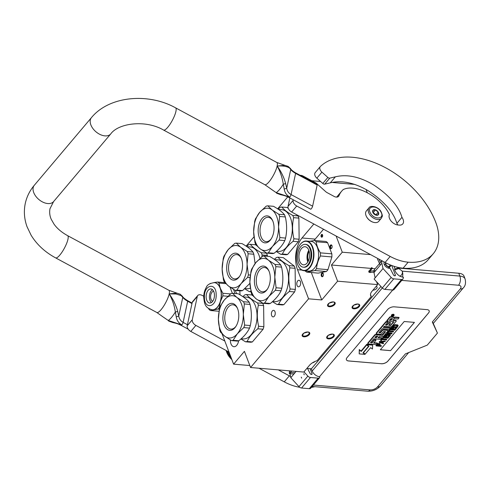 <?xml version="1.0" encoding="UTF-8"?>
<svg xmlns="http://www.w3.org/2000/svg" width="490" height="490" viewBox="0 0 490 490"><rect width="100%" height="100%" fill="white"/><g stroke="black" fill="none" stroke-linecap="round" stroke-linejoin="round"><path stroke-width="0.73" d="M322.298 272.918A1.917 1.121 94.9 0 1 323.241 273.561A1.917 1.121 94.9 0 1 323.008 276.219A1.917 1.121 94.9 0 1 322.904 276.36A1.917 1.121 94.9 0 1 322.346 276.721A1.917 1.121 94.9 0 1 321.195 275.043A1.917 1.121 94.9 0 1 322.298 272.918M323.124 276.029A1.415 0.827 94.9 0 1 322.751 276.256A1.415 0.827 94.9 0 1 322.61 276.262A1.415 0.827 94.9 0 1 321.899 274.902A1.415 0.827 94.9 0 1 322.714 273.457A1.415 0.827 94.9 0 1 322.849 273.445A1.415 0.827 94.9 0 1 323.32 273.769M331.969 245.631A1.917 1.121 94.9 0 1 331.693 248.173A1.917 1.121 94.9 0 1 331.583 248.314A1.917 1.121 94.9 0 1 330.04 247.916A1.917 1.121 94.9 0 1 330.382 245.288A1.917 1.121 94.9 0 1 331.92 245.514A1.917 1.121 94.9 0 1 331.969 245.631M367.243 192.607L366.048 189.459M380.926 286.485L311.401 368.805L306.863 368.419M308.578 298.82L321.74 299.947L337.592 281.18L377.643 284.604L371.953 291.342A10.1 5.218 159.2 0 0 370.685 295.629A10.1 5.218 159.2 0 0 371.249 296.536L317.042 360.72A10.1 5.218 159.2 0 0 309.472 365.332L303.782 372.063L250.561 367.512L308.578 298.82L297.522 269.708A22.73 13.267 94.9 0 1 302.042 237.981L313.845 224.004M249.814 365.54L233.601 364.15L244.418 351.342L250.561 367.512M222.117 333.929L233.601 364.15M287.746 196.87L277.64 208.832M253.985 236.848L246.145 246.127M311.793 180.737L320.57 181.49M332.79 182.531L354.913 184.424M337.592 281.18L331.448 265.01L342.265 252.197L370.569 254.616M342.265 252.197L336.128 236.033M331.448 265.01L370.869 268.379M372.418 268.514L375.138 268.747M377.643 284.604L376.547 281.707M376.149 286.381A3.283 1.697 -20.8 0 1 377.067 287.085A3.283 1.697 -20.8 0 1 376.026 289.063A3.283 1.697 -20.8 0 1 372.908 290.215M312.387 362.851A3.283 1.697 159.2 0 0 314.984 361.473M238.63 340.82A7.172 4.183 94.9 0 1 236.75 345.297A7.172 4.183 94.9 0 1 233.957 346.706A7.172 4.183 94.9 0 1 230.355 339.938M329.341 306.728A4.043 2.089 159.2 0 0 334.456 304.805A4.043 2.089 159.2 0 0 333.935 301.999A4.043 2.089 159.2 0 0 333.402 301.914A4.043 2.089 159.2 0 0 327.914 304.284A4.043 2.089 159.2 0 0 329.341 306.728L327.596 305.754L329.182 303.102L333.402 301.914L335.148 302.881L333.561 305.533L329.341 306.728M353.86 308.822A4.043 2.089 159.2 0 0 358.974 306.905A4.043 2.089 159.2 0 0 358.46 304.094A4.043 2.089 159.2 0 0 357.927 304.008A4.043 2.089 159.2 0 0 352.433 306.385A4.043 2.089 159.2 0 0 353.86 308.822L352.114 307.849L353.707 305.203L357.927 304.008L359.672 304.982L358.08 307.634L353.86 308.822M303.941 336.802A4.043 2.089 159.2 0 0 309.055 334.878A4.043 2.089 159.2 0 0 308.535 332.073A4.043 2.089 159.2 0 0 308.002 331.987A4.043 2.089 159.2 0 0 302.508 334.364A4.043 2.089 159.2 0 0 303.941 336.802L302.195 335.828L303.782 333.176L308.002 331.987L309.747 332.961L308.155 335.613L303.941 336.802M328.459 338.896A4.043 2.089 159.2 0 0 333.574 336.979A4.043 2.089 159.2 0 0 333.059 334.168A4.043 2.089 159.2 0 0 332.526 334.088A4.043 2.089 159.2 0 0 327.032 336.459A4.043 2.089 159.2 0 0 328.459 338.896L326.714 337.929L328.306 335.276L332.526 334.088L334.272 335.056L332.679 337.708L328.459 338.896M297.069 285.486A3.283 1.917 94.9 0 1 297.112 281.989A3.283 1.917 94.9 0 1 298.998 280.262A3.283 1.917 94.9 0 1 300.37 281.579A3.283 1.917 94.9 0 1 300.327 285.076A3.283 1.917 94.9 0 1 298.441 286.803A3.283 1.917 94.9 0 1 297.069 285.486M271.668 315.56A3.283 1.917 94.9 0 1 271.711 312.063A3.283 1.917 94.9 0 1 273.598 310.335A3.283 1.917 94.9 0 1 274.97 311.652A3.283 1.917 94.9 0 1 274.927 315.15A3.283 1.917 94.9 0 1 273.04 316.877A3.283 1.917 94.9 0 1 271.668 315.56M239.739 290.797A22.73 13.267 94.9 0 1 239.996 294.815M323.535 229.234L315.199 239.108A22.73 13.267 -85.1 0 0 314.078 240.572M322.567 234.937A1.415 0.827 -85.1 0 0 321.973 234.367A1.415 0.827 -85.1 0 0 321.158 235.114A1.415 0.827 -85.1 0 0 321.14 236.621A1.415 0.827 -85.1 0 0 321.734 237.191A1.415 0.827 -85.1 0 0 322.549 236.443A1.415 0.827 -85.1 0 0 322.567 234.937M321.74 299.947L311.328 272.532M371.249 296.536L370.507 294.576M333.684 301.944A3.534 1.825 -20.8 0 1 334.523 302.661A3.534 1.825 -20.8 0 1 333.133 304.976A3.534 1.825 -20.8 0 1 329.439 306.017A3.534 1.825 159.2 0 1 327.914 305.172A3.534 1.825 159.2 0 1 328.067 304.082M358.208 304.045A3.534 1.825 -20.8 0 1 359.048 304.756A3.534 1.825 -20.8 0 1 357.657 307.077A3.534 1.825 -20.8 0 1 353.964 308.118A3.534 1.825 159.2 0 1 352.433 307.267A3.534 1.825 159.2 0 1 352.592 306.177M308.284 332.024A3.534 1.825 -20.8 0 1 309.123 332.735A3.534 1.825 -20.8 0 1 307.732 335.056A3.534 1.825 -20.8 0 1 304.039 336.097A3.534 1.825 159.2 0 1 302.514 335.246A3.534 1.825 159.2 0 1 302.667 334.156M332.808 334.119A3.534 1.825 -20.8 0 1 333.647 334.829A3.534 1.825 -20.8 0 1 332.257 337.151A3.534 1.825 -20.8 0 1 328.563 338.192A3.534 1.825 159.2 0 1 327.032 337.341A3.534 1.825 159.2 0 1 327.191 336.25M322.365 234.588A1.415 0.827 -85.1 0 0 321.961 236.688A1.415 0.827 -85.1 0 0 322.157 237.038M331.804 247.983A1.415 0.827 94.9 0 1 331.289 248.222A1.415 0.827 94.9 0 1 330.701 247.652A1.415 0.827 94.9 0 1 330.719 246.145A1.415 0.827 94.9 0 1 331.534 245.398A1.415 0.827 94.9 0 1 332 245.723M399.907 276.238C402.021 274.908 402.792 273.212 402.235 271.148A6.566 3.834 94.9 0 1 402.468 277.095L399.907 276.238C397.329 274.565 395.583 272.458 394.671 269.929L394.517 269.518A3.534 1.825 -20.8 0 1 398.707 268.104L458.787 273.249A12.121 6.26 -20.8 0 1 464.024 276.158L465.102 278.988A12.121 6.26 -20.8 0 0 459.865 276.078L458.787 273.249M401.757 280.384L458.56 285.241A6.566 3.834 94.9 0 0 459.865 276.078L402.235 271.148L398.86 268.508L394.671 269.929M402.468 277.095L403.442 277.175L403.16 278.473A3.032 1.899 40.2 0 1 402.89 279.037L394.003 289.566A3.032 1.899 -139.8 0 1 392.606 290.031L384.883 289.376A3.032 1.899 -139.8 0 1 382.298 287.979L374.115 279.061L375.132 277.861L373.986 272.569A7.074 4.428 -139.8 0 1 374.58 269.408L381.906 260.735M309.294 388.68L318.182 378.151A3.032 1.899 40.2 0 0 319.578 377.686L310.691 388.209A3.032 1.899 -139.8 0 1 309.294 388.68L301.564 388.019A3.032 1.899 -139.8 0 1 298.98 386.622L307.873 376.099L303.965 371.843M307.873 376.099A3.032 1.899 40.2 0 0 310.458 377.49L318.182 378.151M319.578 377.686A3.032 1.899 40.2 0 0 319.848 377.122L319.523 376.706L392.717 290.043M311.377 368.805L312.21 370.991A6.566 4.116 40.2 0 0 319.523 376.706M307.512 368.474L310.17 373.601A1.109 0.698 -139.8 0 0 311.346 374.44L311.469 374.452A1.109 0.698 -139.8 0 0 311.977 374.28A1.109 0.698 -139.8 0 0 312.032 373.637L310.152 368.701M394.021 266.303L395.081 269.102M384.203 261.972A4.545 2.848 40.2 0 0 385.379 266.217A4.545 2.848 40.2 0 0 390.022 268.269L393.482 274.951A1.109 0.698 -139.8 0 0 394.664 275.79L394.781 275.803A1.109 0.698 -139.8 0 0 395.295 275.631A1.109 0.698 -139.8 0 0 395.344 274.988L391.737 265.5M382.298 287.979L391.185 277.45L383.009 268.538L381.863 263.246A7.074 4.428 -139.8 0 1 382.016 260.79M391.185 277.45A3.032 1.899 40.2 0 0 393.77 278.847L401.5 279.508A3.032 1.899 40.2 0 0 402.89 279.037M298.98 386.622L290.803 377.71L289.951 373.778M289.559 371.775A7.074 4.428 -139.8 0 1 289.572 370.85M381.281 363.764A5.053 2.609 159.2 0 0 387.909 361.112L428.554 312.988A5.053 2.609 159.2 0 0 429.185 310.844A5.053 2.609 159.2 0 0 427.004 309.631L394.309 306.832A5.053 2.609 159.2 0 0 387.682 309.49L347.036 357.614A5.053 2.609 159.2 0 0 346.406 359.758A5.053 2.609 159.2 0 0 348.586 360.971L381.269 363.727A5.053 2.609 159.2 0 0 387.896 361.069L428.536 312.951A5.053 2.609 159.2 0 0 429.179 310.825M432.744 322.218C433.38 324.098 433.24 324.031 432.321 322.016L437.429 333.096L427.268 345.125L405.395 353.896L377.453 386.978C375.493 388.968 373.062 389.942 370.164 389.905L313.361 385.042M433.154 323.59L463.283 287.918A6.566 4.116 -139.8 0 1 460.263 288.935L432.321 322.016M290.803 377.71L296.119 371.408M383.009 268.538L375.132 277.861M346.399 359.734A5.053 2.609 159.2 0 0 348.574 360.928L381.269 363.727M437.429 333.096L433.283 323.437M394.119 314.984L393.966 314.58A1.397 0.723 159.2 0 0 393.36 314.249A1.397 0.723 159.2 0 0 391.908 314.66A1.397 0.723 159.2 0 0 391.357 315.572L391.51 315.977A1.397 0.723 159.2 0 0 392.11 316.313A1.397 0.723 159.2 0 0 393.568 315.903A1.397 0.723 159.2 0 0 394.119 314.984A1.397 0.723 159.2 0 0 393.513 314.654A1.397 0.723 159.2 0 0 392.061 315.064A1.397 0.723 159.2 0 0 391.51 315.977M393.978 317.624L393.825 317.22A1.292 0.668 159.2 0 0 393.268 316.908L390.83 316.699A0.87 0.447 159.2 0 0 389.691 317.159L386.775 320.613L386.929 321.017L393.929 321.82L390.591 325.446L388.662 325.28L390.567 323.014L388.938 322.879L387.026 325.14L385.477 324.937L387.737 322.181L386.065 322.04L376.467 333.408A0.87 0.447 159.2 0 0 376.357 333.776A0.87 0.447 159.2 0 0 376.73 333.984L380.295 334.29A0.87 0.447 159.2 0 0 381.434 333.831L383.768 331.399L385.538 331.755L382.623 335.209L376.002 334.848A0.87 0.447 159.2 0 0 374.862 335.307L368.045 343.374A0.87 0.447 159.2 0 0 367.941 343.741A0.87 0.447 159.2 0 0 368.315 343.949L376.406 344.642L377.441 343.416L373.619 343.086L375.995 340.274L374.36 340.134L371.984 342.951L370.477 342.614L373.692 338.804L380.822 339.417L381.857 338.186L378.029 337.861L379.395 336.25L382.519 336.514A0.87 0.447 159.2 0 0 383.658 336.06L387.915 331.02A0.87 0.447 159.2 0 0 388.025 330.652A0.87 0.447 159.2 0 0 387.645 330.444L383.59 330.095A0.87 0.447 159.2 0 0 382.451 330.554L380.595 332.753L378.886 332.747L382.237 328.686L389.366 329.298L390.401 328.073L383.272 327.461L384.313 326.236L390.738 326.787A0.87 0.447 159.2 0 0 391.877 326.328L396.134 321.287A0.87 0.447 159.2 0 0 396.245 320.919A0.87 0.447 159.2 0 0 395.865 320.711L392.741 320.442L393.782 319.217A0.87 0.447 -20.8 0 1 394.922 318.757L398.045 319.027L399.08 317.796L395.516 317.496A1.292 0.668 159.2 0 0 393.819 318.175A1.292 0.668 159.2 0 0 393.978 317.624A1.292 0.668 159.2 0 0 393.421 317.312L390.989 317.104A0.87 0.447 159.2 0 0 389.844 317.563L386.929 321.017M399.08 317.796L398.927 317.391L395.363 317.091A1.292 0.668 159.2 0 0 393.942 317.52M396.245 320.919L396.085 320.515A0.87 0.447 159.2 0 0 395.712 320.307L393.054 320.074M390.401 328.073L390.248 327.669L383.584 327.099M388.025 330.652L387.866 330.248A0.87 0.447 159.2 0 0 387.492 330.04L383.437 329.69A0.87 0.447 159.2 0 0 382.298 330.15L380.442 332.349L379.07 332.441M381.857 338.186L381.704 337.782L378.341 337.5M375.995 340.274L375.842 339.87L374.207 339.729L371.83 342.547L370.624 342.443M377.441 343.416L377.288 343.012L373.925 342.724M385.238 331.528L382.041 334.976L375.848 334.443A0.87 0.447 159.2 0 0 374.709 334.903L367.892 342.969A0.87 0.447 159.2 0 0 367.788 343.337L367.941 343.741M387.737 322.181L387.584 321.777L385.912 321.636L376.314 333.004A0.87 0.447 159.2 0 0 376.204 333.372L376.357 333.776M390.567 323.014L390.414 322.61L388.778 322.475L386.873 324.735L385.667 324.631M393.629 321.587L390.861 324.87L388.968 324.913M368.486 346.332L366.575 344.525L361.099 351.018L359.262 349.554L359.195 353.884L364.97 354.38L363.01 352.818L368.486 346.332L366.734 344.929L361.252 351.422L359.415 349.958L359.195 353.884M364.97 354.38L363.151 352.647M372.682 345.15L372.529 344.746L366.808 344.256L368.921 346.222L363.439 352.708L365.197 354.105L370.667 347.63L372.461 349.058L372.682 345.15L366.961 344.66M380.222 344.476L379.683 343.6L378.072 343.655L376.026 345.542L376.185 345.946L381.085 346.363L381.385 346.014L379.193 345.83L380.222 344.476L379.15 343.888L377.716 344.262L376.185 345.946M381.385 346.014L381.226 345.609L379.499 345.462M385.275 341.408L385.122 341.003L379.425 341.518L379.187 342.388L383.303 343.741L383.596 343.392L382.543 343.049L383.529 341.885L385.275 341.408L379.579 341.922L379.187 342.388M383.596 343.392L382.782 342.773M383.156 338.351L382.482 337.904L380.608 340.115L380.761 340.519L381.287 340.568L382.071 339.631L386.457 340.011L386.751 339.662L382.365 339.282L383.156 338.351L382.635 338.308L380.761 340.519M386.751 339.662L386.598 339.258L382.678 338.921M387.449 337.451L387.602 337.855L385.93 337.714L387.216 336.195L386.432 335.742L385.152 337.255L385.305 337.659L383.952 337.543L385.428 335.791L384.65 335.338L382.874 337.438L383.027 337.843L387.933 338.259L389.709 336.158L388.925 335.699L387.449 337.451L386.243 337.347M385.152 337.255L384.258 337.181M389.538 333.519L385.483 334.345L385.042 334.872L385.195 335.276L390.101 335.693L390.395 335.344L386.12 334.976L391.626 333.886L392.074 333.359L387.167 332.943L386.873 333.292L391.045 333.647L385.636 334.75L385.195 335.276M392.074 333.359L391.914 332.955L387.014 332.538L386.873 333.292M390.395 335.344L390.242 334.94L387.498 334.707M389.954 330.303L389.281 329.856L387.406 332.073L387.559 332.477L388.08 332.52L388.87 331.589L393.256 331.963L393.55 331.614L389.164 331.234L389.954 330.303L389.434 330.26L387.559 332.477M393.55 331.614L393.397 331.209L389.477 330.873M394.248 329.402L394.401 329.807L392.729 329.666L394.009 328.147L393.231 327.694L391.951 329.207L392.104 329.611L390.744 329.494L392.227 327.749L391.443 327.289L389.673 329.39L389.826 329.795L394.732 330.211L396.502 328.11L396.349 327.706L395.724 327.657L394.248 329.402L393.035 329.298M391.951 329.207L391.057 329.133M398.211 325.697L397.519 324.87L394.395 324.729L393.023 325.421L391.841 326.824L391.994 327.228L396.9 327.645L398.211 325.697L395.632 325.035L393.525 325.544L391.994 327.228M404.213 321.507L380.338 349.78L390.555 350.656L414.43 322.383L404.213 321.507M371.83 342.547L371.984 342.951M374.207 339.729L374.36 340.134M385.912 321.636L386.065 322.04M386.873 324.735L387.026 325.14M388.778 322.475L388.938 322.879M366.575 344.525L366.734 344.929M361.099 351.018L361.252 351.422M359.262 349.554L359.415 349.958M377.563 343.858L377.716 344.262M378.072 343.655L378.225 344.06M378.635 343.515L378.788 343.919M378.997 343.484L379.15 343.888M379.419 343.521L379.572 343.925M379.683 343.6L379.836 344.005M379.952 343.815L380.105 344.219M377.208 344.139L377.367 344.543M379.425 341.518L379.579 341.922M382.482 337.904L382.635 338.308M388.925 335.699L389.078 336.109L387.602 337.855M389.709 336.158L389.078 336.109M384.65 335.338L384.803 335.742L383.027 337.843M385.428 335.791L384.803 335.742M386.432 335.742L386.586 336.146L385.305 337.659M387.216 336.195L386.586 336.146M385.483 334.345L385.636 334.75M387.014 332.538L387.167 332.943M389.281 329.856L389.434 330.26M395.724 327.657L395.877 328.061L394.401 329.807M396.502 328.11L395.877 328.061M391.443 327.289L391.596 327.694L389.826 329.795M392.227 327.749L391.596 327.694M393.231 327.694L393.384 328.098L392.104 329.611M394.009 328.147L393.384 328.098M393.023 325.421L393.176 325.826M393.372 325.14L393.525 325.544M393.776 324.925L393.929 325.329M394.395 324.729L394.548 325.133M394.909 324.643L395.063 325.048M395.479 324.631L395.632 325.035M397.047 324.766L397.2 325.17M397.519 324.87L397.672 325.274M397.837 325.023L397.99 325.427M390.555 350.656L414.387 322.377M380.369 349.744L390.542 350.613M392.227 315.119L393.887 315.168L392.717 315.664L393.274 315.891L391.688 315.756L392.227 315.119M392.582 318.555L391.112 320.301L389.44 320.16L390.751 318.61L392.582 318.555M377.759 336.109L376.4 337.72L374.85 337.524L375.928 336.158L377.759 336.109M378.568 345.775L377 345.64L378.188 344.366L379.432 344.348L378.568 345.775L378.409 345.37L377.306 345.279M383.064 341.91L382.176 342.957L379.799 342.192L383.064 341.91M393.801 325.881L395.338 325.385L397.543 325.948L396.569 327.24L392.913 326.928L393.801 325.881M392.012 315.389L392.692 315.315L392.098 315.615M392.123 318.518L390.953 319.897L391.112 320.301M390.953 319.897L389.752 319.792M377.294 336.073L376.24 337.316L376.4 337.72M376.24 337.316L375.04 337.212M379.37 344.329L379.499 344.666M379.309 344.311L378.409 345.37M382.531 341.953L382.176 342.957M382.022 342.553L380.669 342.118M397.347 325.666L397.451 326.193M397.298 325.789L396.416 326.836L396.569 327.24M396.416 326.836L393.225 326.567M371.346 268.22C371.34 267.503 371.683 267.473 372.382 268.116C372.388 268.832 372.045 268.863 371.346 268.22L368.939 271.331C369.632 271.975 369.974 271.938 369.968 271.227M372.382 268.116L369.919 271.417M301.681 378.133L301.246 377.129M386.2 263.032A2.321 1.458 -139.8 0 0 386.273 265.053A2.321 1.458 -139.8 0 0 388.564 266.511A2.321 1.458 40.2 0 0 389.679 264.667L389.721 264.765A2.524 1.58 40.2 0 0 389.691 264.704M386.034 262.952A2.524 1.58 -139.8 0 0 385.826 263.136A2.524 1.58 -139.8 0 0 386.114 265.323A2.524 1.58 -139.8 0 0 388.521 266.793A2.524 1.58 40.2 0 0 389.685 266.401A2.524 1.58 40.2 0 0 389.721 264.765M366.318 216.268A7.681 4.814 40.2 0 0 366.367 216.39A7.681 4.814 40.2 0 0 366.734 217.088A7.681 4.814 40.2 0 0 373.343 222.282A7.681 4.814 40.2 0 0 373.472 222.313M368.97 207.858L366.379 210.921A8.085 5.065 40.2 0 0 366.257 216.151A8.085 5.065 40.2 0 0 366.643 216.886A8.085 5.065 40.2 0 0 373.601 222.35A8.085 5.065 40.2 0 0 378.733 221.351L381.324 218.283C382.396 215.784 383.015 216.807 381.196 211.907C378.605 206.578 370.293 204.949 368.97 207.858A8.085 5.065 40.2 0 0 369.233 213.818A8.085 5.065 40.2 0 0 381.324 218.283M370.483 213.126C374.36 220.445 385.348 219.055 380.828 211.815C376.951 204.489 365.963 205.886 370.483 213.126M373.068 212.795A3.534 2.217 40.2 0 0 376.112 215.184A3.534 2.217 40.2 0 0 378.243 212.139A3.534 2.217 40.2 0 0 374.176 209.634A3.534 2.217 40.2 0 0 372.902 212.476A3.534 2.217 40.2 0 0 373.068 212.795M375.75 215.073L378.311 214.749L378.194 212.164L375.524 209.91L372.964 210.235L373.074 212.813M378.194 212.164L375.928 214.853L372.976 212.629M375.524 209.91L373.251 212.593M375.665 215.037A3.032 1.899 40.2 0 0 375.585 214.896A3.032 1.899 40.2 0 0 374.593 213.72A3.032 1.899 40.2 0 0 373.123 212.887M249.22 302.226A23.741 13.855 -85.1 0 1 249.661 303.304A23.741 13.855 94.9 0 1 250.059 304.431C251.701 311.603 251.787 318.641 250.31 325.55A23.741 13.855 94.9 0 1 249.532 328.079C247.517 332.441 243.94 336.667 238.814 340.764A23.741 13.855 94.9 0 1 237.191 341.083L231.494 340.599L224.83 336.281L220.525 332.165A23.741 13.855 -85.1 0 1 219.685 329.96L218.381 319.296L219.434 308.841A23.741 13.855 -85.1 0 1 220.212 306.311L224.396 299.868L230.931 293.626A23.741 13.855 -85.1 0 1 232.554 293.308L238.25 293.792C243.463 296.738 247.119 299.549 249.22 302.226L243.524 301.736A23.741 13.855 -85.1 0 1 243.965 302.814A23.741 13.855 -85.1 0 1 244.363 303.947L250.059 304.431M244.363 303.947L243.31 314.402A21.217 12.379 -85.1 0 0 241.515 304.217A21.217 12.379 -85.1 0 0 236.86 297.418L243.524 301.736M263.62 305.589L258.377 305.141A23.741 13.855 94.9 0 0 257.979 304.014A23.741 13.855 -85.1 0 0 257.538 302.936L262.781 303.384A23.741 13.855 94.9 0 1 263.216 304.462A23.741 13.855 94.9 0 1 263.62 305.589L263.871 326.707A23.741 13.855 94.9 0 1 263.087 329.237L252.375 341.928A23.741 13.855 94.9 0 1 250.751 342.24L245.508 341.793L240.933 338.976M237.521 308.461A12.195 7.117 -85.1 0 0 232.971 304.792A12.195 7.117 -85.1 0 0 228.218 307.181A12.195 7.117 94.9 0 0 224.904 320.478A12.195 7.117 94.9 0 0 230.888 329.096A12.195 7.117 94.9 0 0 235.635 326.707A12.195 7.117 -85.1 0 0 236.002 326.248M234.961 327.688A13.536 7.901 94.9 0 1 224.034 324.913A13.536 7.901 94.9 0 1 226.729 306.017A13.536 7.901 94.9 0 1 237.301 307.953A13.536 7.901 94.9 0 1 235.696 326.714A13.536 7.901 94.9 0 1 234.961 327.688M242.826 296.609L244.945 294.821A23.741 13.855 -85.1 0 1 246.568 294.508L251.811 294.956L252.601 295.562M258.377 305.141C256.889 312.05 256.974 319.088 258.628 326.26A23.741 13.855 94.9 0 1 257.85 328.79C252.699 332.882 249.128 337.114 247.132 341.475L252.375 341.928M257.85 328.79L263.087 329.237M247.132 341.475A23.741 13.855 94.9 0 1 245.508 341.793M243.205 296.867L246.525 297.154A20.966 12.232 -85.1 0 1 255.284 305.558A20.966 12.232 94.9 0 1 255.002 327.89A20.966 12.232 94.9 0 1 242.954 338.927L241.16 338.774M258.628 326.26L263.871 326.707M262.781 303.384L261.697 302.55M246.568 294.508C248.65 297.179 252.307 299.99 257.538 302.936M232.554 293.308L236.86 297.418A21.217 12.379 -85.1 0 0 224.396 299.868A21.217 12.379 -85.1 0 0 218.381 319.296A21.217 12.379 -85.1 0 0 224.83 336.281A21.217 12.379 94.9 0 0 237.295 333.831L233.118 340.281A23.741 13.855 94.9 0 1 231.494 340.599M244.614 325.06A23.741 13.855 94.9 0 1 243.83 327.59L237.295 333.831A21.217 12.379 94.9 0 0 243.31 314.402L244.614 325.06L250.31 325.55M233.118 340.281L238.814 340.764M243.83 327.59L249.532 328.079M280.715 264.931A23.741 13.855 -85.1 0 1 281.156 266.009A23.741 13.855 94.9 0 1 281.554 267.136C283.196 274.308 283.281 281.352 281.811 288.255A23.741 13.855 94.9 0 1 281.027 290.784C279.012 295.145 275.441 299.378 270.309 303.469A23.741 13.855 94.9 0 1 268.692 303.788L262.989 303.304L256.325 298.986L252.019 294.876A23.741 13.855 -85.1 0 1 251.18 292.665L249.876 282.007L250.929 271.546A23.741 13.855 -85.1 0 1 251.713 269.022L255.89 262.573L262.426 256.331A23.741 13.855 -85.1 0 1 264.049 256.013L269.745 256.503C274.957 259.443 278.614 262.254 280.715 264.931L275.019 264.441A23.741 13.855 -85.1 0 1 275.46 265.525A23.741 13.855 -85.1 0 1 275.858 266.652L281.554 267.136M275.858 266.652L274.804 277.107A21.217 12.379 -85.1 0 0 273.01 266.928A21.217 12.379 -85.1 0 0 268.355 260.129L275.019 264.441M295.115 268.3L289.872 267.852A23.741 13.855 94.9 0 0 289.474 266.719A23.741 13.855 -85.1 0 0 289.033 265.641L294.276 266.088A23.741 13.855 94.9 0 1 294.717 267.173A23.741 13.855 94.9 0 1 295.115 268.3L295.366 289.418A23.741 13.855 94.9 0 1 294.588 291.942L283.869 304.633A23.741 13.855 94.9 0 1 282.246 304.952L277.009 304.504L272.428 301.687M269.022 271.172A12.195 7.117 -85.1 0 0 264.465 267.497A12.195 7.117 -85.1 0 0 259.718 269.886A12.195 7.117 94.9 0 0 256.399 283.183A12.195 7.117 94.9 0 0 262.383 291.801A12.195 7.117 94.9 0 0 267.136 289.412A12.195 7.117 -85.1 0 0 267.497 288.959M266.456 290.392A13.536 7.901 94.9 0 1 255.535 287.618A13.536 7.901 94.9 0 1 258.224 268.722A13.536 7.901 94.9 0 1 268.802 270.658A13.536 7.901 94.9 0 1 267.197 289.425A13.536 7.901 94.9 0 1 266.456 290.392M274.32 259.314L276.44 257.532A23.741 13.855 -85.1 0 1 278.063 257.213L283.306 257.66L294.276 266.088M289.872 267.852C288.383 274.755 288.469 281.793 290.129 288.965A23.741 13.855 94.9 0 1 289.345 291.495C284.2 295.593 280.629 299.819 278.626 304.186L283.869 304.633M289.345 291.495L294.588 291.942M278.626 304.186A23.741 13.855 94.9 0 1 277.009 304.504M274.7 259.578L278.026 259.859A20.966 12.232 -85.1 0 1 286.779 268.263A20.966 12.232 94.9 0 1 286.497 290.601A20.966 12.232 94.9 0 1 274.449 301.632L272.661 301.479M290.129 288.965L295.366 289.418M278.063 257.213C280.145 259.89 283.802 262.695 289.033 265.641M264.049 256.013L268.355 260.129A21.217 12.379 -85.1 0 0 255.89 262.573A21.217 12.379 -85.1 0 0 249.876 282.007A21.217 12.379 -85.1 0 0 256.325 298.986A21.217 12.379 94.9 0 0 268.79 296.542L264.612 302.985A23.741 13.855 94.9 0 1 262.989 303.304M276.109 287.771A23.741 13.855 94.9 0 1 275.331 290.294L268.79 296.542A21.217 12.379 94.9 0 0 274.804 277.107L276.109 287.771L281.811 288.255M264.612 302.985L270.309 303.469M275.331 290.294L281.027 290.784M304.774 241.368A14.596 8.52 -85.1 0 0 299.715 245.196A14.596 8.52 -85.1 0 0 297.981 265.427A14.596 8.52 -85.1 0 0 305.117 270.296A14.596 8.52 94.9 0 0 313.52 254.151A14.596 8.52 94.9 0 0 304.774 241.368M298.03 265.537A14.902 8.697 -85.1 0 0 298.079 265.647A14.902 8.697 -85.1 0 0 303.923 270.701A14.902 8.697 -85.1 0 0 305.368 270.621A14.902 8.697 94.9 0 0 313.931 255.364A14.902 8.697 94.9 0 0 306.458 241.007A14.902 8.697 94.9 0 0 305.013 241.086A14.902 8.697 -85.1 0 0 299.849 244.994A14.902 8.697 -85.1 0 0 299.782 245.098M306.458 241.007L311.119 241.405A14.902 8.697 94.9 0 1 318.592 255.762A14.902 8.697 94.9 0 1 310.029 271.019A14.902 8.697 -85.1 0 1 308.578 271.099L303.923 270.701M326.371 271.515L318.212 273.12L306.777 272.14L314.935 270.541L326.371 271.515A16.672 9.727 94.9 0 0 327.945 269.653L316.509 268.679C316.883 264.355 318.2 260.117 320.448 255.958L331.883 256.938L327.945 269.653M327.62 242.721L316.185 241.742A16.672 9.727 94.9 0 0 314.574 240.504L326.009 241.484A16.672 9.727 94.9 0 1 327.62 242.721L331.846 253.838L320.411 252.858A16.672 9.727 94.9 0 1 320.448 255.958M331.846 253.838A16.672 9.727 94.9 0 1 331.883 256.938M320.411 252.858C318.065 249.073 316.656 245.368 316.185 241.742M314.574 240.504L309.631 241.276M305.105 270.805L305.166 270.903A16.672 9.727 -85.1 0 0 306.777 272.14M316.509 268.679A16.672 9.727 94.9 0 1 314.935 270.541M309.153 251.235A8.557 4.992 -85.1 0 0 307.769 257.489A8.557 4.992 94.9 0 0 308.308 261.078M308.829 250.268A9.09 5.304 -85.1 0 0 307.016 257.519A9.09 5.304 94.9 0 0 307.824 261.979M309.631 254.727A9.09 5.304 94.9 0 1 303.518 264.839A9.09 5.304 94.9 0 1 298.949 256.827A9.09 5.304 -85.1 0 1 305.068 246.715A9.09 5.304 -85.1 0 1 309.631 254.727M303.316 267.203L303.971 267.258A11.466 6.689 94.9 0 0 311.683 254.512A11.466 6.689 -85.1 0 0 305.925 244.406L305.27 244.351A11.466 6.689 -85.1 0 0 297.553 257.103A11.466 6.689 94.9 0 0 303.316 267.203A11.466 6.689 94.9 0 0 311.028 254.457A11.466 6.689 -85.1 0 0 305.27 244.351M214.479 282.632A13.64 7.956 94.9 0 1 214.559 282.638A13.64 7.956 94.9 0 1 220.255 288.108L222.852 293.265A15.055 8.783 94.9 0 1 222.901 294.545A15.055 8.783 94.9 0 1 222.883 295.844L227.862 296.266M213.842 282.595L217.64 282.032A15.055 8.783 94.9 0 1 218.981 283.061L220.255 288.108A13.64 7.956 94.9 0 1 221.413 294.655A13.64 7.956 -85.1 0 1 220.42 301.62L219.275 307.512L219.802 307.555M206.137 296.775A7.074 4.128 94.9 0 1 210.896 288.916A7.074 4.128 94.9 0 1 214.449 295.145A7.074 4.128 -85.1 0 1 209.689 303.01A7.074 4.128 -85.1 0 1 206.137 296.775M211.374 302.569A7.074 4.128 -85.1 0 1 209.408 297.056A7.074 4.128 94.9 0 1 212.482 289.633M213.622 291.213A5.053 2.946 94.9 0 0 210.596 296.824A5.053 2.946 -85.1 0 0 212.764 301.203M212.152 309.809A13.64 7.956 -85.1 0 0 212.237 309.815A13.64 7.956 -85.1 0 0 213.56 309.741A13.64 7.956 -85.1 0 0 220.42 301.62L222.883 295.844M210.014 283.643A15.055 8.783 94.9 0 1 210.155 283.502L210.473 283.398M219.275 307.512A15.055 8.783 -85.1 0 1 217.964 309.061L210.48 310.531A15.055 8.783 -85.1 0 1 209.138 309.502L208.55 308.522M218.981 283.061L225.786 283.649M222.852 293.265L230.563 293.92M232.364 293.326L230.006 287.128M217.64 282.032L224.855 282.65M210.48 310.531L218.987 311.26M217.964 309.061L219.361 309.184M233.454 289.351A11.668 6.811 94.9 0 1 234.747 293.492M236.596 293.651L235.371 290.423M253.826 254.249L248.13 253.759A23.741 13.855 -85.1 0 0 247.732 252.632A23.741 13.855 -85.1 0 0 247.291 251.554L252.987 252.038A23.741 13.855 -85.1 0 1 253.428 253.116A23.741 13.855 94.9 0 1 253.826 254.249L255.094 263.553M248.13 253.759L247.076 264.22A21.217 12.379 -85.1 0 0 245.282 254.034A21.217 12.379 -85.1 0 0 240.627 247.236L247.291 251.554M267.387 255.406L262.144 254.959A23.741 13.855 94.9 0 0 261.746 253.832A23.741 13.855 -85.1 0 0 261.305 252.748L266.548 253.195A23.741 13.855 94.9 0 1 266.989 254.279A23.741 13.855 94.9 0 1 267.387 255.406L267.399 256.301M236.884 290.092L242.581 290.582A23.741 13.855 94.9 0 1 240.958 290.901L235.261 290.411A23.741 13.855 94.9 0 0 236.884 290.092L241.062 283.649A21.217 12.379 94.9 0 0 247.076 264.22L248.381 274.878A23.741 13.855 94.9 0 1 247.603 277.407L241.062 283.649A21.217 12.379 94.9 0 1 228.597 286.099L224.291 281.983A23.741 13.855 -85.1 0 1 223.452 279.772L222.148 269.114L223.201 258.659A23.741 13.855 -85.1 0 1 223.985 256.129L228.162 249.686L234.698 243.438A23.741 13.855 -85.1 0 1 236.321 243.12L242.017 243.61C247.23 246.556 250.886 249.361 252.987 252.038M241.288 258.279A12.195 7.117 -85.1 0 0 236.737 254.604A12.195 7.117 -85.1 0 0 231.99 256.993A12.195 7.117 94.9 0 0 228.671 270.296A12.195 7.117 94.9 0 0 234.655 278.914A12.195 7.117 94.9 0 0 239.408 276.519A12.195 7.117 -85.1 0 0 239.769 276.066M238.728 277.499A13.536 7.901 94.9 0 1 227.807 274.725A13.536 7.901 94.9 0 1 230.496 255.829A13.536 7.901 94.9 0 1 241.068 257.771A13.536 7.901 94.9 0 1 239.463 276.532A13.536 7.901 94.9 0 1 238.728 277.499M246.593 246.427L248.712 244.639A23.741 13.855 -85.1 0 1 250.335 244.32L255.578 244.767L256.368 245.38M250.892 291.293A23.741 13.855 94.9 0 1 249.275 291.611L250.99 291.758M249.275 291.611L244.7 288.794M246.972 246.684L250.298 246.966A20.966 12.232 -85.1 0 1 259.051 255.376A20.966 12.232 94.9 0 1 259.982 258.414M250.359 288.138A20.966 12.232 94.9 0 1 246.721 288.739L244.933 288.586M262.144 254.959L261.789 256.858M266.548 253.195L265.464 252.368M250.335 244.32C252.417 246.997 256.074 249.808 261.305 252.748M236.321 243.12L240.627 247.236A21.217 12.379 -85.1 0 0 228.162 249.686A21.217 12.379 -85.1 0 0 222.148 269.114A21.217 12.379 -85.1 0 0 228.597 286.099L235.261 290.411M248.381 274.878L250.329 275.043M249.912 283.361L242.581 290.582M247.603 277.407L250.041 277.616M284.482 214.743A23.741 13.855 -85.1 0 1 284.923 215.827A23.741 13.855 94.9 0 1 285.321 216.954C286.962 224.126 287.048 231.164 285.578 238.073A23.741 13.855 94.9 0 1 284.794 240.596C282.779 244.963 279.208 249.19 274.075 253.287A23.741 13.855 94.9 0 1 272.458 253.606L266.762 253.116L260.098 248.804L255.792 244.688A23.741 13.855 -85.1 0 1 254.953 242.483L253.642 231.819L254.696 221.364A23.741 13.855 -85.1 0 1 255.48 218.834L259.657 212.391L266.199 206.149A23.741 13.855 -85.1 0 1 267.816 205.831L273.512 206.315C278.73 209.261 282.387 212.072 284.482 214.743L278.786 214.259A23.741 13.855 -85.1 0 1 279.227 215.337A23.741 13.855 -85.1 0 1 279.625 216.464L285.321 216.954M279.625 216.464L278.571 226.925A21.217 12.379 -85.1 0 0 276.776 216.739A21.217 12.379 -85.1 0 0 272.122 209.941L278.786 214.259M298.882 218.111L293.639 217.664A23.741 13.855 94.9 0 0 293.24 216.537A23.741 13.855 -85.1 0 0 292.8 215.459L298.043 215.906A23.741 13.855 94.9 0 1 298.483 216.984A23.741 13.855 94.9 0 1 298.882 218.111L299.139 239.23A23.741 13.855 94.9 0 1 298.355 241.76L287.636 254.445A23.741 13.855 94.9 0 1 286.019 254.763L280.776 254.316L276.195 251.499M272.789 220.984A12.195 7.117 -85.1 0 0 268.232 217.315A12.195 7.117 -85.1 0 0 263.485 219.704A12.195 7.117 94.9 0 0 260.166 233.001A12.195 7.117 94.9 0 0 266.156 241.619A12.195 7.117 94.9 0 0 270.903 239.23A12.195 7.117 -85.1 0 0 271.264 238.771M270.223 240.21A13.536 7.901 94.9 0 1 259.302 237.436A13.536 7.901 94.9 0 1 261.991 218.534A13.536 7.901 94.9 0 1 272.569 220.476A13.536 7.901 94.9 0 1 270.964 239.236A13.536 7.901 94.9 0 1 270.223 240.21M278.087 209.132L280.213 207.344A23.741 13.855 -85.1 0 1 281.83 207.025L287.073 207.478L288.292 208.415M293.639 217.664C292.15 224.567 292.236 231.611 293.896 238.783A23.741 13.855 94.9 0 1 293.112 241.313C287.967 245.404 284.396 249.637 282.393 253.998L287.636 254.445M293.112 241.313L298.355 241.76M282.393 253.998A23.741 13.855 94.9 0 1 280.776 254.316M278.467 209.389L281.793 209.677A20.966 12.232 -85.1 0 1 290.546 218.081A20.966 12.232 94.9 0 1 290.27 240.412A20.966 12.232 94.9 0 1 278.216 251.45L276.427 251.297M293.896 238.783L299.139 239.23M298.043 215.906L296.187 214.479M281.83 207.025C283.918 209.702 287.575 212.513 292.8 215.459M267.816 205.831L272.122 209.941A21.217 12.379 -85.1 0 0 259.657 212.391A21.217 12.379 -85.1 0 0 253.642 231.819A21.217 12.379 -85.1 0 0 260.098 248.804A21.217 12.379 94.9 0 0 272.562 246.354L268.379 252.797A23.741 13.855 94.9 0 1 266.762 253.116M279.882 237.583A23.741 13.855 94.9 0 1 279.098 240.112L272.562 246.354A21.217 12.379 94.9 0 0 278.571 226.925L279.882 237.583L285.578 238.073M268.379 252.797L274.075 253.287M279.098 240.112L284.794 240.596M228.995 352.034L190.8 331.424A5.053 3.167 -139.8 0 1 187.204 325.77L192.288 319.756L197.28 296.468A5.053 3.167 40.2 0 1 197.727 295.537A5.053 3.167 40.2 0 1 202.303 295.47L203.742 296.242M192.288 319.756A5.053 3.167 40.2 0 0 195.884 325.409L224.812 341.022M290.533 376.467A40.413 25.321 -139.8 0 1 289.345 375.842L278.308 369.889M223.746 282.559A74.762 46.844 -139.8 0 1 224.414 282.13M187.204 325.77L192.203 302.483A5.053 3.167 -139.8 0 1 192.65 301.552L197.727 295.537M299.727 387.284A40.413 25.321 -139.8 0 1 284.261 381.857L259.02 368.235M314.862 386.677A54.555 34.184 -139.8 0 1 311.395 387.376M172.131 321.801L172.78 322.561C177.343 323.492 178.342 324.019 181.153 325.366L181.153 325.366A2.021 0.502 118.4 0 0 181.827 324.919C178.666 323.112 176.81 320.435 176.265 316.901L175.34 312.032A15.38 3.804 -61.6 0 1 168.229 320.46L162.508 316.528L168.229 320.46L181.827 324.919A2.021 0.502 -61.6 0 0 183.125 322.383C180.675 320.993 179.224 318.886 178.758 316.068L177.686 311.413C177.147 309.068 175.996 305.981 174.226 302.152C173.448 300.199 169.895 294.649 169.191 293.865L176.884 293.143L168.842 290.27A12.63 3.118 118.4 0 1 169.191 293.865L175.977 293.994L181.086 295.574L182.782 297.295C183.591 298.502 185.22 299.813 187.664 301.228L191.976 303.549M176.265 316.901L178.758 316.068L182.782 297.295L182.556 296.401C182.709 297.21 184.399 298.624 187.609 300.652L187.609 300.652A2.021 0.502 118.4 0 1 187.664 301.228L183.125 322.383L187.437 324.711M177.686 311.413L175.34 312.032C174.44 305.656 172.388 299.604 169.191 293.865A12.63 3.118 118.4 0 1 163.354 306.605A12.63 3.118 118.4 0 1 156.843 312.498L162.508 316.528M176.884 293.143L180.155 294.196L181.086 295.574M168.603 321.024L172.78 322.561M285.639 183.591L286.711 188.246C287.158 191.045 288.616 193.146 291.078 194.567L295.617 173.405A2.021 0.502 -61.6 0 0 295.562 172.829L317.097 184.454A2.021 0.502 -61.6 0 1 317.159 185.03L295.617 173.405C293.155 171.978 291.526 170.667 290.735 169.479L288.108 166.38L284.831 165.32L277.144 166.049C280.225 171.531 282.277 177.582 283.293 184.216L284.218 189.085C284.745 192.619 286.601 195.29 289.78 197.096L276.182 192.637L264.796 184.681A12.63 3.118 -61.6 0 0 271.307 178.783A12.63 3.118 -61.6 0 0 277.144 166.049C281.119 171.42 283.949 177.27 285.639 183.591L283.293 184.216A15.38 3.804 118.4 0 1 276.176 192.637L270.462 188.705M289.039 167.752C286.319 166.22 282.356 165.651 277.144 166.049A12.63 3.118 -61.6 0 0 276.795 162.453L175.567 107.825A12.63 3.118 118.4 0 1 175.916 111.42A12.63 3.118 118.4 0 1 170.079 124.16A12.63 3.118 118.4 0 1 163.568 130.052C145.548 119.462 118.372 123.143 110.74 133.917L53.588 201.586A12.63 7.914 40.2 0 1 40.45 200.716A12.63 7.914 40.2 0 1 33.173 187.627A12.63 7.914 40.2 0 1 34.294 185.293C29.761 190.665 26.754 196.717 25.278 203.442C23.667 211.233 24.243 218.969 27.011 226.656L31.121 235.255C36.873 244.608 45.043 252.148 55.615 257.875A12.63 3.118 -61.6 0 0 62.126 251.976A12.63 3.118 -61.6 0 0 67.963 239.243A12.63 3.118 -61.6 0 0 67.614 235.647L168.842 290.27M284.218 189.085L286.711 188.246L290.735 169.479L290.509 168.585L288.108 166.38M289.106 197.543L310.642 209.169A2.021 0.502 -61.6 0 0 311.683 208.226A2.021 0.502 -61.6 0 0 312.62 206.186L291.078 194.567A2.021 0.502 118.4 0 1 289.78 197.096A2.021 0.502 -61.6 0 1 289.106 197.543L289.106 197.543C286.295 196.202 285.296 195.669 280.733 194.738L280.084 193.979M317.159 185.03L312.62 206.186M300.235 175.353A5.053 3.167 40.2 0 1 303.145 176.069L315.266 182.611A5.053 3.167 40.2 0 1 316.767 183.664L325.666 191.614A5.053 3.167 -139.8 0 0 327.161 192.668L334.045 196.38A5.053 3.167 -139.8 0 0 338.615 196.312A5.053 3.167 -139.8 0 0 338.958 195.737A39.702 24.88 -139.8 0 1 341.64 191.21A39.702 24.88 -139.8 0 1 343.276 189.544A2.021 1.268 40.2 0 1 343.692 189.342C356.953 183.554 381.392 197.617 389.403 214.528A7.681 4.814 -139.8 0 0 391.051 220.99A7.681 4.814 -139.8 0 0 398.015 225.002L399.24 225.106A7.681 4.814 -139.8 0 0 402.768 223.918A7.681 4.814 -139.8 0 0 401.941 217.358C398.474 205.016 386.39 193.262 374.084 185.245C360.034 176.761 347.122 173.956 335.356 176.841L330.278 182.856L324.711 184.142A2.021 1.268 -139.8 0 1 322.781 183.456L327.859 177.441L321.918 172.137A5.053 3.167 40.2 0 1 320.27 166.606A5.053 3.167 40.2 0 1 320.423 166.441A74.762 46.844 -139.8 0 1 352.512 157.266A74.762 46.844 -139.8 0 1 435.733 222.282A54.555 34.184 -139.8 0 1 433.27 253.71A54.555 34.184 -139.8 0 1 408.176 262.175A40.413 25.321 -139.8 0 1 390.181 256.442L296.72 206.008A5.053 3.167 40.2 0 1 293.13 200.361L293.253 199.785M335.356 176.841L329.795 178.127A2.021 1.268 40.2 0 1 327.859 177.441M401.941 217.358L396.857 223.373C393.305 210.749 380.736 198.677 368.008 190.628C354.197 182.629 341.616 180.038 330.278 182.856M396.857 223.373A7.681 4.814 -139.8 0 1 397.813 224.984M433.27 253.71L428.187 259.725A54.555 34.184 -139.8 0 1 403.099 268.189A40.413 25.321 -139.8 0 1 385.103 262.456L291.642 212.023A5.053 3.167 -139.8 0 1 288.046 206.376L289.853 197.948M322.781 183.456L316.84 178.158A5.053 3.167 -139.8 0 1 315.193 172.621L320.27 166.606M226.239 350.546L231.311 358.123M227.942 351.465L230.055 354.809M315.199 239.108L302.042 237.981M301.865 270.082L297.522 269.708M398.707 268.104L398.86 268.508M458.56 285.241C461.127 285.67 461.69 286.901 460.263 288.935M312.21 370.991L382.31 287.991M408.66 352.586L380.473 385.961A6.566 4.116 -139.8 0 1 377.453 386.978M301.564 388.019L310.458 377.49M312.032 373.637L311.352 374.44M395.344 274.988L394.664 275.79M391.24 265.311L388.784 268.22M392.606 290.031L401.5 279.508M384.883 289.376L393.77 278.847M381.863 263.246L373.986 272.569M380.473 385.961C377.006 389.642 372.719 391.388 367.61 391.192A6.566 3.834 -85.1 0 0 370.164 389.905M389.691 317.159L389.844 317.563M390.83 316.699L390.989 317.104M393.268 316.908L393.421 317.312M395.363 317.091L395.516 317.496M395.712 320.307L395.865 320.711M380.013 332.52L380.166 332.924M380.442 332.349L380.595 332.753M382.298 330.15L382.451 330.554M383.437 329.69L383.59 330.095M387.492 330.04L387.645 330.444M367.892 342.969L368.045 343.374M374.709 334.903L374.862 335.307M375.848 334.443L376.002 334.848M382.041 334.976L382.194 335.38M382.47 334.805L382.623 335.209M376.314 333.004L376.467 333.408M390.432 325.041L390.591 325.446M390.861 324.87L391.014 325.274M392.778 315.07L392.919 315.431M370.128 271.478L370.134 271.485C370.287 272.422 370.085 272.685 369.534 272.262M304.229 374.77L303.794 373.766M290.527 372.614L290.111 373.723A1.776 0.919 -20.8 0 1 289.382 373.472A1.776 0.919 -20.8 0 1 289.437 372.602L289.382 373.472L290.294 373.827L293.951 373.98M290.319 372.271C290.521 373.025 290.221 373.135 289.437 372.602M216.17 294.809C216.378 281.952 203.901 284.402 204.416 297.118C204.208 309.974 216.684 307.518 216.17 294.809M221.247 294.637A13.64 7.956 -85.1 0 0 214.4 282.626C209.843 283.245 207.135 284.849 206.284 287.428C204.557 290.356 203.705 293.682 203.724 297.412C204.416 302.9 204.575 307.873 212.072 309.803A13.64 7.956 -85.1 0 0 221.247 294.637M192.203 302.483L197.28 296.468M190.8 331.424L195.884 325.409M289.345 375.842L284.261 381.857M175.567 107.825C148.096 92.506 109.099 96.016 91.44 117.624A12.63 7.914 40.2 0 0 90.319 119.958A12.63 7.914 40.2 0 0 97.602 133.047A12.63 7.914 40.2 0 0 110.74 133.917M295.562 172.829L295.562 172.829C292.879 171.249 291.195 169.834 290.509 168.585M324.711 184.142L329.795 178.127M338.958 195.737L338.106 196.747M288.046 206.376L293.13 200.361M291.642 212.023L296.72 206.008M390.181 256.442L385.103 262.456M408.176 262.175L403.099 268.189M316.84 178.158L321.918 172.137M226.411 350.638A15.153 9.494 40.2 0 0 226.447 350.736A15.153 9.494 40.2 0 0 231.17 357.749M226.907 350.907A15.153 9.494 40.2 0 0 230.802 356.781M463.283 287.918C465.402 285.872 466.008 282.895 465.102 278.988M312.173 386.451L367.61 391.192M373.907 272.128L369.901 272.526L368.75 272.024L368.933 270.872M375.616 270.639L370.373 271.16M378.96 259.143L380.479 262.426M377.514 259.155L380.277 265.121M295.023 372.712L290.631 372.529M291.771 371.04L290.3 372.541M289.357 372.039L290.215 370.906M389.685 266.401L388.258 268.085M385.826 263.136L384.399 264.827M55.615 257.875L156.843 312.498M53.588 201.586L49.974 208.74C49.037 213.922 50.556 217.823 51.285 219.379L54.041 224.175C57.177 228.561 61.697 232.382 67.614 235.647M91.44 117.624L34.294 185.293M180.155 294.196L182.556 296.401M192.08 303.059L187.609 300.652M264.796 184.681L163.568 130.052M181.153 325.366L188.221 329.176M284.831 165.32L276.795 162.453M280.733 194.738L276.556 193.201M336.655 197.115L341.64 191.21M226.129 350.485A18.485 18.485 0 0 0 231.856 359.556"/></g></svg>

